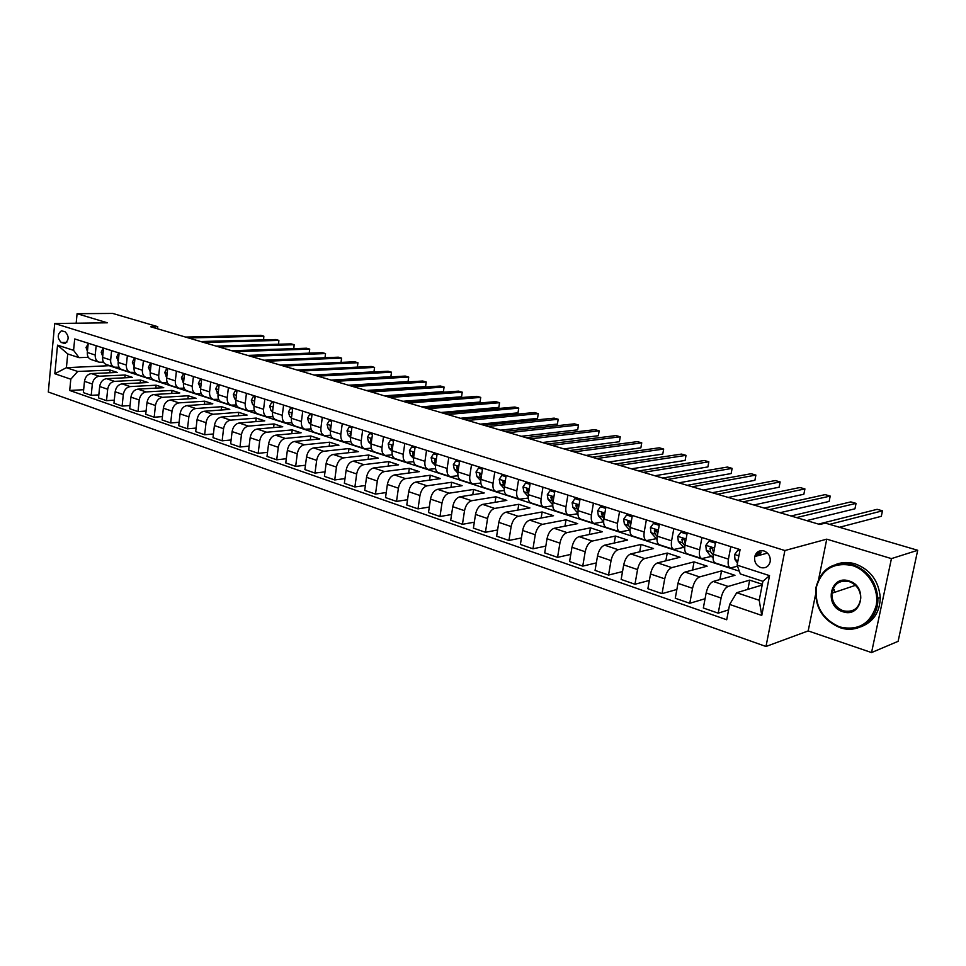 <?xml version="1.0" encoding="UTF-8"?>
<svg xmlns="http://www.w3.org/2000/svg" width="966" height="966" viewBox="0 0 966 966"><rect width="100%" height="100%" fill="white"/><g stroke="black" fill="none" stroke-linecap="round" stroke-linejoin="round"><path stroke-width="1.45" d="M834.286 589.501L834.177 591.023M764.021 550.958C759.348 549.992 756.257 551.852 754.736 556.537C754.072 561.814 756.1 565.496 760.797 567.585C765.652 568.588 768.791 566.595 770.204 561.596C770.639 556.452 768.574 552.902 764.021 550.958M815.461 594.959L808.192 630.919L871.549 652.569L898.114 641.327L917.7 550.282L825.35 523.113L819.844 524.502L150.744 326.786L157.736 326.677L112.708 313.431L77.087 313.696L76.169 323.212M808.192 630.919L765.99 646.483L48.3 392.015L54.724 323.501L784.887 550.535L765.99 646.483M61.317 342.519L65.012 343.449C69.141 339.875 69.141 335.975 65.024 331.736L61.377 330.819C57.236 334.333 57.211 338.233 61.317 342.519L66.787 342.387M70.796 379.203L54.833 373.745L57.537 345.152L73.585 350.344L79.043 357.649L67.729 353.942L66.412 367.672L77.691 371.463L70.796 379.203L69.709 390.469L726.71 619.761L729.632 604.438L736.708 592.726L759.216 600.272L762.899 581.327L740.306 573.937L737.118 565.146L769.54 575.639L761.763 615.427L729.632 604.438M737.118 565.146L740.089 549.594L74.696 338.945L73.585 350.344M871.549 652.569L891.437 558.614L917.7 550.282M891.437 558.614L826.751 539.161L784.887 550.535M54.724 323.501L107.359 322.801L77.087 313.696M157.506 328.778L157.736 326.677M109.834 365.667L66.412 367.672L54.833 373.745M79.043 357.649L88.317 357.323M730.803 546.659L728.436 559.133C727.652 564.132 728.328 567.054 730.477 567.911L737.529 566.257M701.944 537.519L699.662 549.859C698.913 554.798 699.638 557.708 701.823 558.577L710.988 556.488M673.809 528.607L671.599 540.815C670.875 545.705 671.636 548.591 673.882 549.461L683.155 547.505M646.351 519.925L644.213 531.988C643.537 536.83 644.334 539.692 646.616 540.586L655.999 538.726M619.568 511.437L617.503 523.379C616.851 528.16 617.685 531.01 620.003 531.916L629.494 530.153M593.426 503.165L591.421 514.975C590.794 519.708 591.663 522.534 594.03 523.439L603.617 521.797L598.352 515.711L597.604 510.845L600.478 506.703L605.682 508.358M567.899 495.087L565.955 506.764C565.364 511.449 566.257 514.25 568.66 515.18L577.885 513.707M542.964 487.19L541.081 498.746C540.513 503.383 541.443 506.172 543.87 507.102L552.769 505.786M518.609 479.474L516.786 490.921C516.242 495.51 517.196 498.275 519.66 499.217L528.233 498.045M494.797 471.939L493.046 483.266C492.527 487.806 493.505 490.547 496.005 491.501L504.264 490.462M471.541 464.574L469.838 475.779C469.331 480.283 470.345 483.012 472.869 483.966L480.839 483.036M448.792 457.377L447.137 468.462C446.666 472.917 447.705 475.622 450.253 476.588L457.944 475.767M426.549 450.337L424.943 461.313C424.497 465.721 425.559 468.413 428.119 469.379L435.569 468.655M404.79 443.442L403.245 454.31C402.81 458.681 403.885 461.35 406.481 462.328L413.677 461.688M383.502 436.704L381.993 447.463C381.582 451.798 382.681 454.443 385.301 455.433L392.268 454.865M362.661 430.111L361.212 440.762C360.813 445.048 361.936 447.681 364.568 448.671L371.318 448.176M342.266 423.651L340.853 434.205C340.479 438.455 341.626 441.064 344.27 442.066L350.803 441.631M322.306 417.336L320.929 427.781C320.579 431.983 321.726 434.591 324.395 435.581L330.734 435.207M302.744 411.142L301.416 421.49C301.078 425.656 302.249 428.24 304.93 429.242L311.076 428.916M283.593 405.08L282.301 415.332C281.987 419.461 283.171 422.021 285.864 423.023L291.829 422.758M264.829 399.139L263.573 409.294C263.271 413.388 264.467 415.935 267.184 416.938L272.967 416.708M246.439 393.319L245.219 403.377C244.929 407.435 246.149 409.958 248.866 410.973L254.493 410.779M228.411 387.608L227.227 397.581C226.962 401.602 228.193 404.114 230.922 405.128L236.38 404.971M210.733 382.017L209.598 391.894C209.332 395.879 210.576 398.378 213.329 399.393L218.63 399.272M193.417 376.535L192.306 386.328C192.065 390.264 193.309 392.751 196.062 393.766L201.218 393.681M176.416 371.149L175.341 380.858C175.112 384.77 176.38 387.233 179.145 388.247L184.156 388.187M159.752 365.873L158.714 375.496C158.496 379.372 159.764 381.824 162.529 382.838L167.42 382.802M143.403 360.704L142.388 370.232C142.183 374.071 143.463 376.511 146.24 377.525L150.998 377.525M127.355 355.621L126.377 365.076C126.184 368.879 127.476 371.294 130.253 372.321L134.878 372.333M111.609 350.634L110.655 360.004C110.474 363.784 111.778 366.186 114.568 367.201L119.072 367.237M96.153 345.743L95.223 355.029C95.054 358.772 96.371 361.163 99.16 362.19L103.555 362.238M109.81 372.767L110.088 370.063L77.691 371.463M110.088 370.063L117.284 372.429L91.335 373.588C87.58 374.204 85.298 376.788 84.477 381.341L83.366 392.619L91.215 395.348L98.822 394.901M124.868 377.791L125.157 375.013L99.208 376.221C95.453 376.849 93.171 379.445 92.338 384.021L91.215 395.348M125.157 375.013L132.487 377.428L106.55 378.672C102.794 379.312 100.5 381.92 99.667 386.509L98.52 397.883L106.526 400.661L114.29 400.178M140.203 382.91L140.505 380.061L114.568 381.365C110.824 382.005 108.53 384.625 107.685 389.238L106.526 400.661M140.505 380.061L147.967 382.512L122.042 383.864C118.299 384.516 115.992 387.149 115.147 391.785L113.964 403.245L122.114 406.082L130.036 405.551M155.816 388.127L156.13 385.192L130.217 386.593C126.474 387.257 124.167 389.914 123.31 394.563L122.114 406.082M156.13 385.192L163.737 387.68L137.836 389.141C134.081 389.805 131.774 392.474 130.917 397.147L129.698 408.715L138.005 411.601L146.083 411.033M171.706 393.44L172.045 390.421L146.156 391.918C142.413 392.594 140.106 395.287 139.237 399.972L138.005 411.601M172.045 390.421L179.785 392.957L153.92 394.514C150.177 395.203 147.858 397.907 146.989 402.617L145.733 414.281L154.186 417.215L162.433 416.6M187.911 398.861L188.261 395.746L162.409 397.352C158.666 398.052 156.347 400.769 155.454 405.503L154.186 417.215M188.261 395.746L196.146 398.33L170.306 399.996C166.563 400.697 164.244 403.438 163.363 408.183L162.071 419.956L170.692 422.951L179.108 422.287M204.406 404.38L204.768 401.168L178.964 402.882C175.22 403.607 172.902 406.348 171.996 411.13L170.692 422.951M204.768 401.168L212.81 403.8L187.018 405.575C183.274 406.312 180.956 409.065 180.05 413.871L178.722 425.74L187.501 428.795L196.098 428.071M221.214 410.019L221.6 406.698L195.832 408.521C192.101 409.258 189.771 412.047 188.853 416.865L187.501 428.795M221.6 406.698L229.799 409.379L204.055 411.275C200.312 412.023 197.982 414.812 197.064 419.655L195.687 431.645L204.647 434.748L213.426 433.975M238.348 415.754L238.759 412.325L213.039 414.269C209.308 415.03 206.978 417.843 206.036 422.71L204.647 434.748M238.759 412.325L247.103 415.066L221.419 417.07C217.688 417.843 215.346 420.681 214.404 425.559L213.003 437.658L222.132 440.822L231.103 439.977M255.809 421.611L256.244 418.073L230.584 420.138C226.853 420.922 224.51 423.772 223.569 428.675L222.132 440.822M256.244 418.073L264.756 420.862L239.121 422.999C235.402 423.784 233.06 426.646 232.106 431.585L230.645 443.78L239.966 447.017L249.131 446.111M273.62 427.588L274.066 423.929L248.467 426.115C244.748 426.924 242.406 429.81 241.44 434.76L239.966 447.017M274.066 423.929L282.748 426.779L257.185 429.037C253.466 429.846 251.124 432.744 250.146 437.731L248.648 450.035L258.163 453.344L267.522 452.354M291.768 433.674L292.251 429.894L266.725 432.225C263.006 433.046 260.663 435.968 259.685 440.967L258.163 453.344M292.251 429.894L301.102 432.804L275.612 435.195C271.905 436.028 269.55 438.962 268.56 443.998L267.014 456.423L276.723 459.792L286.298 458.729M310.279 439.904L310.786 435.98L285.344 438.443C281.637 439.301 279.283 442.247 278.293 447.306L276.723 459.792M310.786 435.98L319.818 438.95L294.413 441.474C290.718 442.343 288.363 445.314 287.349 450.385L285.767 462.931L295.656 466.373L305.461 465.226M329.165 446.256L329.708 442.199L304.35 444.795C300.655 445.676 298.301 448.659 297.274 453.766L295.656 466.373M329.708 442.199L338.921 445.229L313.612 447.898C309.917 448.779 307.562 451.786 306.536 456.918L304.894 469.573L315.001 473.086L325.023 471.843M348.436 452.74L349.004 448.538L323.743 451.279C320.06 452.185 317.705 455.215 316.667 460.371L315.001 473.086M349.004 448.538L358.41 451.629L333.198 454.443C329.515 455.36 327.16 458.403 326.11 463.583L324.419 476.359L334.731 479.945L344.995 478.605M368.094 459.369L368.698 455.01L343.546 457.896C339.875 458.826 337.508 461.893 336.458 467.097L334.731 479.945M368.698 455.01L378.298 458.162L353.194 461.132C349.535 462.074 347.168 465.153 346.106 470.382L344.355 483.29L354.896 486.949L365.39 485.5M388.163 466.131L388.803 461.603L363.771 464.658C360.113 465.612 357.746 468.727 356.671 473.98L354.896 486.949M388.803 461.603L398.596 464.827L373.625 467.955C369.978 468.921 367.611 472.048 366.525 477.337L364.725 490.366L375.484 494.097L386.243 492.539M408.654 473.05L409.33 468.353L384.42 471.565C380.785 472.543 378.406 475.695 377.32 481.008L375.484 494.097M409.33 468.353L419.329 471.637L394.49 474.934C390.856 475.924 388.489 479.1 387.378 484.437L385.531 497.587L396.519 501.414L407.543 499.724M429.568 480.126L430.293 475.236L405.527 478.617C401.904 479.631 399.526 482.819 398.403 488.192L396.519 501.414M430.293 475.236L440.508 478.593L415.815 482.058C412.192 483.085 409.825 486.296 408.69 491.694L406.783 504.976L418.012 508.877L429.315 507.053M450.941 487.359L451.702 482.263L427.081 485.826C423.482 486.864 421.104 490.1 419.969 495.522L418.012 508.877M451.702 482.263L462.134 485.693L437.598 489.339C434 490.402 431.633 493.65 430.474 499.108L428.506 512.523L439.989 516.508L451.569 514.54M472.76 494.761L473.569 489.448L449.118 493.191C445.531 494.266 443.165 497.55 441.993 503.02L439.989 516.508M473.569 489.448L484.244 492.95L459.876 496.79C456.302 497.876 453.923 501.173 452.752 506.679L450.711 520.239L462.448 524.309L474.33 522.183M495.063 502.332L495.92 496.79L471.65 500.726C468.087 501.837 465.709 505.158 464.525 510.688L462.448 524.309M495.92 496.79L506.824 500.376L482.65 504.397C479.1 505.52 476.721 508.865 475.514 514.431L473.412 528.124L485.427 532.29L497.611 529.984M517.848 510.084L518.778 504.3L494.689 508.43C491.151 509.565 488.772 512.934 487.564 518.537L485.427 532.29M518.778 504.3L529.923 507.959L505.93 512.185C502.405 513.344 500.038 516.738 498.806 522.365L496.633 536.19L508.925 540.453L521.435 537.953M541.153 518.018L542.131 511.968L518.259 516.303C514.745 517.486 512.366 520.891 511.135 526.555L508.925 540.453M542.131 511.968L553.53 515.711L529.754 520.143C526.265 521.338 523.886 524.779 522.63 530.467L520.396 544.438L532.966 548.809L545.814 546.092M564.965 526.156L566.016 519.817L542.361 524.357C538.883 525.576 536.504 529.042 535.249 534.753L532.966 548.809M566.016 519.817L577.68 523.644L554.134 528.293C550.668 529.525 548.29 533.015 547.022 538.762L544.703 552.89L557.563 557.358L570.773 554.399M589.332 534.488L590.455 527.834L567.042 532.604C563.589 533.86 561.21 537.374 559.918 543.158L557.563 557.358M590.455 527.834L602.386 531.759L579.093 536.637C575.651 537.905 573.273 541.455 571.981 547.263L569.59 561.536L582.752 566.112L596.336 562.9M614.243 543.037L615.451 536.045L592.303 541.057C588.874 542.349 586.507 545.911 585.191 551.755L582.752 566.112M615.451 536.045L627.659 540.054L604.631 545.174C601.226 546.49 598.86 550.077 597.531 555.957L595.056 570.387L608.544 575.072L622.527 571.57M639.746 551.815L641.038 544.45L618.155 549.702C614.774 551.031 612.408 554.653 611.055 560.558L608.544 575.072M641.038 544.45L653.535 548.555L630.798 553.916C627.429 555.269 625.062 558.928 623.698 564.869L621.15 579.443L634.964 584.249L649.357 580.433M665.84 560.811L667.24 553.059L644.648 558.553C641.303 559.93 638.937 563.601 637.56 569.578L634.964 584.249M667.24 553.059L680.028 557.261L657.592 562.876C654.26 564.277 651.905 567.984 650.516 573.985L647.872 588.729L662.036 593.643L676.864 589.477M692.55 570.061L694.059 561.862L671.781 567.622C668.484 569.046 666.117 572.778 664.717 578.827L662.036 593.643M694.059 561.862L707.16 566.173L685.051 572.053C681.767 573.502 679.412 577.257 677.987 583.343L675.258 598.244L689.772 603.291L705.071 598.727M719.899 579.564L721.53 570.894L699.601 576.919C696.329 578.393 693.986 582.184 692.55 588.294L689.772 603.291M721.53 570.894L734.957 575.301L713.198 581.46C709.95 582.957 707.607 586.773 706.158 592.931L703.333 608L718.209 613.168L728.593 609.872M747.901 589.345L749.676 580.131L728.11 586.447C724.898 587.968 722.556 591.82 721.083 598.014L718.209 613.168M749.676 580.131L762.319 584.285M762.174 585.034L736.708 592.726M109.81 365.921L739.292 571.148M88.232 343.232L87.314 352.481C87.145 356.212 88.461 358.591 91.251 359.606L98.749 362.057M69.709 390.469L83.644 389.709M103.531 348.074L102.601 357.408C102.42 361.163 103.724 363.566 106.514 364.58L114.145 367.068M119.132 353.013L118.166 362.431C117.973 366.223 119.277 368.626 122.054 369.652L129.842 372.188M135.023 358.048L134.02 367.539C133.827 371.367 135.107 373.782 137.897 374.808L145.83 377.392M151.215 363.168L150.189 372.743C149.971 376.607 151.251 379.046 154.029 380.061L162.131 382.705M167.71 368.396L166.659 378.056C166.43 381.944 167.698 384.408 170.463 385.422L178.734 388.115M184.53 373.721L183.443 383.466C183.202 387.39 184.47 389.866 187.223 390.88L195.663 393.633M201.689 379.155L200.566 388.984C200.312 392.945 201.556 395.432 204.309 396.446L212.918 399.26M219.173 384.685L218.014 394.611C217.748 398.608 218.992 401.107 221.721 402.122L230.512 404.995M237.02 390.336L235.825 400.347C235.547 404.38 236.767 406.903 239.496 407.918L248.467 410.84M255.217 396.096L253.986 406.203C253.684 410.272 254.903 412.808 257.62 413.822L266.785 416.805M273.789 401.977L272.521 412.18C272.207 416.286 273.402 418.846 276.107 419.848L285.465 422.903M292.734 407.978L291.43 418.278C291.104 422.42 292.275 424.992 294.968 425.994L304.544 429.109M312.078 414.1L310.738 424.497C310.388 428.675 311.547 431.271 314.228 432.273L324.008 435.461M331.833 420.355L330.444 430.848C330.082 435.074 331.229 437.683 333.886 438.673L343.884 441.933M352.01 426.743L350.573 437.344C350.187 441.595 351.322 444.227 353.967 445.217L364.182 448.55M372.61 433.263L371.125 443.962C370.727 448.272 371.838 450.917 374.458 451.895L384.915 455.3M393.657 439.928L392.136 450.736C391.713 455.083 392.8 457.739 395.408 458.717L406.094 462.207M415.175 446.739L413.605 457.655C413.158 462.038 414.233 464.718 416.805 465.697L427.745 469.259M437.163 453.694L435.545 464.731C435.074 469.162 436.125 471.855 438.685 472.821L449.866 476.467M459.647 460.818L457.969 471.951C457.486 476.431 458.512 479.148 461.048 480.114L472.495 483.845M482.638 468.087L480.911 479.353C480.404 483.869 481.394 486.61 483.906 487.564L495.63 491.38M506.16 475.538L504.373 486.912C503.841 491.477 504.807 494.23 507.295 495.184L519.297 499.096M530.225 483.157L528.378 494.652C527.822 499.265 528.764 502.042 531.215 502.984L543.52 506.981M554.858 490.957L552.95 502.574C552.371 507.235 553.289 510.024 555.704 510.954L568.298 515.059M580.071 498.939L578.103 510.676C577.499 515.385 578.38 518.199 580.759 519.116L593.679 523.331M605.899 507.114L603.859 518.984C603.219 523.741 604.076 526.579 606.419 527.484L619.653 531.795M632.344 515.482L630.243 527.484C629.578 532.29 630.387 535.152 632.694 536.045L646.278 540.477M659.452 524.067L657.278 536.202C656.578 541.057 657.351 543.93 659.621 544.824L673.543 549.364M687.224 532.858L684.979 545.126C684.254 550.04 684.991 552.938 687.2 553.808L701.497 558.469M715.709 541.878L713.379 554.291C712.618 559.254 713.319 562.164 715.48 563.021L730.151 567.803M67.729 353.942L57.537 345.152M769.54 575.639L762.899 581.327M761.763 615.427L759.216 600.272M826.751 539.161L818.745 578.743M88.135 344.198L86.022 347.386L87.423 351.358M263.38 339.875L263.839 336.144L188.551 337.955M263.585 339.863L263.839 336.144L260.856 335.311L185.544 337.074M103.434 349.052L102.782 348.847L101.189 352.228L102.71 356.345M278.401 344.222L278.872 340.394L203.729 342.447M278.558 344.222L278.872 340.394L275.841 339.537L200.674 341.541M103.459 348.835L102.782 348.847M119.035 354.003L118.275 353.761L116.632 357.166L118.263 361.417M293.664 348.654L294.159 344.717L219.185 347.011M293.797 348.641L294.159 344.717L291.092 343.848L216.07 346.094M119.059 353.737L118.275 353.761M134.914 359.038L134.045 358.76L132.366 362.202L134.129 366.585M309.192 353.158L309.712 349.1L234.907 351.66M309.277 353.145L309.712 349.1L306.584 348.219L231.743 350.718M134.95 358.724L134.045 358.76M151.107 364.17L150.104 363.856L148.402 367.322L150.285 371.862M247.682 355.428L322.33 352.662L325.518 353.568L325.023 357.734L325.518 353.568L250.906 356.382M151.143 363.82L150.104 363.856M852.253 565.508C833.863 561.983 821.921 569.107 816.439 586.869C814.531 605.694 822.247 619.049 839.563 626.922C857.929 631.052 870.088 624.096 876.065 606.068C879.7 589.465 868.349 570.314 852.253 565.508M839.756 627.55C822.597 620.027 814.604 606.938 815.775 588.258C820.677 568.793 832.994 560.932 852.749 564.651C867.939 570.423 876.307 581.677 877.84 598.389C878.951 619.303 858.508 634.541 839.756 627.55M849.054 580.964C868.531 586.314 861.72 618.783 842.714 611.671C823.6 606.177 830.072 574.263 849.054 580.964M843.209 610.802C853.34 612.698 859.197 608.435 860.791 597.978C860.392 589.96 856.54 584.502 849.235 581.617C839.732 579.817 833.948 583.693 831.907 593.233C831.726 601.685 835.493 607.542 843.209 610.802M836.737 564.132C842.666 562.067 848.824 561.983 855.212 563.878C870.378 569.638 878.722 580.856 880.255 597.519C879.893 612.106 873.457 621.862 860.935 626.789M909.779 587.147L906.772 601.106M167.601 369.41L166.478 369.048L164.739 372.538L166.744 377.235M341.022 362.395L341.59 358.108L267.196 361.199M341.046 362.395L341.59 358.108L338.354 357.191L263.911 360.221M167.649 369L166.478 369.048M184.421 374.736L183.178 374.349L181.391 377.863L183.528 382.729M297.154 370.05L357.348 367.116L357.939 362.721L283.775 366.09M357.348 367.116L357.939 362.721L354.655 361.791L280.43 365.112M184.47 374.277L183.178 374.349M201.568 380.181L200.191 379.747L198.368 383.285L200.638 388.32M313.974 375.025L373.963 371.85L374.579 367.418L300.655 371.089M373.963 371.85L374.579 367.418L371.222 366.476L297.262 370.075M201.628 379.662L200.191 379.747M219.053 385.724L217.531 385.241L215.672 388.815L218.087 394.031M331.109 380.085L390.88 376.655L391.496 372.2L317.85 376.16M390.88 376.655L391.496 372.2L388.09 371.234L314.385 375.146M218.509 390.433L218.388 391.459M219.125 385.156L217.531 385.241M236.887 391.387L235.221 390.856L233.313 394.454L234.605 398.716L235.885 399.864M348.557 385.241L408.075 381.558L408.715 377.054L335.371 381.341M408.075 381.558L408.715 377.054L405.249 376.076L331.833 380.302M236.344 395.963L236.163 397.509M236.972 390.747L235.221 390.856M255.084 397.159L253.273 396.579L251.317 400.202L252.585 404.5L254.034 405.817M366.331 390.493L425.583 386.545L426.248 382.005L353.206 386.617M425.583 386.545L426.248 382.005L422.71 381.015L349.607 385.555M254.541 401.675L254.299 403.631M255.169 396.458L253.273 396.579M273.656 403.039L271.688 402.424L269.683 406.07L270.939 410.393L272.557 411.89M273.74 402.315L271.688 402.424M384.432 395.843L443.406 391.616L444.082 387.04L371.391 391.979M443.406 391.616L444.082 387.04L440.484 386.026L367.72 390.904M272.98 407.567L272.81 409.825M292.601 409.053L290.464 408.376L288.423 412.059L289.655 416.418L291.454 418.097M292.698 408.316L290.464 408.376M402.882 401.288L461.555 396.785L462.243 392.172L389.914 397.461M461.555 396.785L462.243 392.172L458.584 391.133L386.183 396.35M291.768 413.581L291.696 416.129M311.946 415.187L309.639 414.462L307.55 418.169L308.758 422.565L310.738 424.436M312.042 414.438L309.639 414.462M421.671 406.843L480.03 402.037L480.73 397.388L408.799 403.039M480.03 402.037L480.73 397.388L477.011 396.338L404.995 401.916M311.354 419.715L310.472 420.669L310.992 422.54M331.688 421.454L329.213 420.669L327.076 424.412L328.259 428.832L330.432 430.921M331.785 420.705L329.213 420.669M440.834 412.506L498.842 407.398L499.567 402.713L428.047 408.727M498.842 407.398L499.567 402.713L495.775 401.639L424.171 407.58M331.084 426.018L330.058 426.948L330.686 429.061M351.853 427.841L349.197 427.008L347.011 430.776L348.158 435.231L350.549 437.55M351.962 427.093L349.197 427.008M460.359 418.278L518.005 412.856L518.742 408.123L447.681 414.523M518.005 412.856L518.742 408.123L514.878 407.036L443.72 413.363M351.226 432.49L350.042 433.348L350.791 435.702M372.453 434.386L369.616 433.48L367.37 437.284L368.493 441.776L371.089 444.324M372.562 433.613L369.616 433.48M480.283 424.159L537.519 418.411L538.279 413.641L467.701 420.439M537.519 418.411L538.279 413.641L534.343 412.53L463.668 419.256M371.801 439.119L370.461 439.892L371.342 442.452M393.5 441.051L390.469 440.098L388.163 443.925L389.262 448.453L392.075 451.267M393.609 440.279L390.469 440.098M500.593 430.16L557.406 424.074L558.191 419.268L488.12 426.477M557.406 424.074L558.191 419.268L554.182 418.133L484.002 425.257M392.812 445.918L391.761 445.64L391.315 446.57L392.329 449.347M415.006 447.874L411.77 446.847L409.415 450.711L410.478 455.276L413.52 458.355M415.126 447.101L411.77 446.847M521.302 436.282L577.68 429.846L578.477 424.992L508.961 432.635M577.68 429.846L578.477 424.992L574.396 423.832L504.759 431.391M414.281 452.885L413.062 452.474L412.627 453.392L413.786 456.375M436.994 454.853L433.541 453.754L431.126 457.655L432.164 462.255L435.437 465.624M437.115 454.056L433.541 453.754M542.445 442.525L598.34 435.726L599.162 430.836L530.225 438.914M598.34 435.726L599.162 430.836L594.996 429.653L525.939 437.646M436.234 460.045L434.821 459.466L434.41 460.371L435.714 463.547M459.466 461.977L455.795 460.818L453.332 464.743L454.322 469.379L457.848 473.074M459.587 461.18L455.795 460.818M564.011 448.9L619.399 441.728L620.244 436.789L551.924 445.326M619.399 441.728L620.244 436.789L615.994 435.581L547.541 444.034M458.657 467.423L457.063 466.614L456.664 467.508L458.125 470.889M482.457 469.271L478.556 468.039L476.021 472L476.987 476.673L480.766 480.706M482.577 468.462L478.556 468.039M586.024 455.409L640.869 447.838L641.738 442.851L574.082 451.883M640.869 447.838L641.738 442.851L637.403 441.631L569.614 450.554M481.575 475.03L479.812 473.92L479.438 474.789L481.056 478.411M505.979 476.733L501.837 475.417L499.229 479.414L500.159 484.123L504.204 488.518M506.099 475.912L501.837 475.417M608.495 462.05L662.773 454.08L663.666 449.045L596.698 458.56M663.666 449.045L659.247 447.801L592.134 457.22M504.976 483.048L503.057 481.406L502.718 482.251L504.494 486.115M530.032 484.364L525.649 482.964L522.98 486.997L523.862 491.742L528.197 496.548M530.165 483.543L525.649 482.964M631.438 468.824L685.111 460.432L686.029 455.36L619.81 465.395M686.029 455.36L681.525 454.08L615.149 464.018M528.909 491.38L526.844 489.062L526.53 489.883L528.487 494M554.653 492.165L550.004 490.692L547.275 494.761L548.12 499.543L552.745 504.783M554.798 491.344L550.004 490.692M654.876 475.755L707.897 466.928L708.839 461.796L643.416 472.362M708.839 461.796L704.238 460.504L638.647 470.961M553.409 499.748L553.264 498.444L551.175 496.91L550.898 497.683L553.035 502.091M553.204 497.961L550.898 497.683M579.866 500.171L574.951 498.601L572.138 502.706L572.935 507.536L577.885 513.212M580.011 499.325L574.951 498.601M678.82 482.831L731.153 473.545L732.119 468.377L667.53 479.498M732.119 468.377L727.434 467.049L662.664 478.061M578.513 508.225L578.272 506.462L576.086 504.952L575.845 505.677L578.151 510.386M578.223 506.075L577.825 505.315L575.845 505.677M605.827 507.5L600.478 506.703M703.272 490.052L754.893 480.307L755.883 475.079L692.187 486.779M755.883 475.079L751.089 473.726L687.212 485.306M604.233 516.846L603.871 514.661L601.589 513.2L601.383 513.864L603.883 518.887M603.847 514.371L603.339 513.477L601.383 513.864M632.126 516.738L626.632 514.999L623.674 519.177L624.374 524.079L629.989 530.527M632.271 515.88L628.383 514.649L626.632 514.999M728.279 497.442L779.115 487.202L780.142 481.937L717.388 494.23M780.142 481.937L775.251 480.549L712.304 492.72M630.569 525.625L630.086 523.053L627.695 521.64L627.538 522.244L628.383 525.371L630.218 527.617M630.073 522.872L629.47 521.845L627.538 522.244M659.223 525.335L653.414 523.5L650.372 527.702L651.024 532.652L656.989 539.402M659.38 524.466L655.141 523.125L653.414 523.5M753.83 504.989L803.857 494.254L804.92 488.929L743.156 501.837M804.92 488.929L799.92 487.516L737.964 500.303M657.568 534.56L656.94 531.662L654.332 530.817L655.141 533.969L657.218 536.577M656.94 531.578L656.24 530.406L654.332 530.817M686.995 534.15L680.861 532.206L677.746 536.444L678.337 541.431L684.677 548.422M687.152 533.268L682.564 531.819L680.861 532.206M779.96 512.717L829.13 501.439L830.217 496.077L769.516 509.625M830.217 496.077L825.109 494.628L764.191 508.056M685.22 543.641L684.459 540.477C683.94 538.557 683.083 538.134 681.863 539.209L682.551 542.783L684.87 545.79M684.459 540.513L683.674 539.173L681.779 539.62M715.468 543.17L708.996 541.129L705.796 545.416L706.327 550.439L710.348 555.776L713.053 557.599M715.625 542.288L710.674 540.719L708.996 541.129M806.682 520.614L854.946 508.792L856.057 503.371L796.479 517.595M856.057 503.371L850.841 501.897L791.033 515.989M713.62 553.023L712.667 549.509C712.075 547.493 711.181 547.106 709.962 548.338L710.65 551.827L713.222 555.269M712.667 549.666L711.761 547.891L709.962 548.338M739.835 550.91L737.843 550.27L734.546 554.593L735.029 559.664L737.517 563.093M740.004 550.004L737.843 550.27M758.262 555.595L759.687 551.731M758.225 551.574L756.426 556.09M839.478 527.267L881.318 516.303L882.465 510.821L829.565 524.345M882.465 510.821L877.14 509.324L818.504 524.103M760.025 555.112L761.111 552.141M99.208 376.221L91.335 373.588M114.568 381.365L106.55 378.672M130.217 386.593L122.042 383.864M146.156 391.918L137.836 389.141M162.409 397.352L153.92 394.514M178.964 402.882L170.306 399.996M195.832 408.521L187.018 405.575M213.039 414.269L204.055 411.275M230.584 420.138L221.419 417.07M248.467 426.115L239.121 422.999M266.725 432.225L257.185 429.037M285.344 438.443L275.612 435.195M304.35 444.795L294.413 441.474M323.743 451.279L313.612 447.898M343.546 457.896L333.198 454.443M363.771 464.658L353.194 461.132M384.42 471.565L373.625 467.955M405.527 478.617L394.49 474.934M427.081 485.826L415.815 482.058M449.118 493.191L437.598 489.339M471.65 500.726L459.876 496.79M494.689 508.43L482.65 504.397M518.259 516.303L505.93 512.185M542.361 524.357L529.754 520.143M567.042 532.604L554.134 528.293M592.303 541.057L579.093 536.637M618.155 549.702L604.631 545.174M644.648 558.553L630.798 553.916M671.781 567.622L657.592 562.876M699.601 576.919L685.051 572.053M728.11 586.447L713.198 581.46M92.338 384.021L84.477 381.341M95.223 355.029L87.314 352.481M110.655 360.004L102.601 357.408M107.685 389.238L99.667 386.509M126.377 365.076L118.166 362.431M123.31 394.563L115.147 391.785M142.388 370.232L134.02 367.539M139.237 399.972L130.917 397.147M158.714 375.496L150.189 372.743M155.454 405.503L146.989 402.617M175.341 380.858L166.659 378.056M171.996 411.13L163.363 408.183M192.306 386.328L183.443 383.466M188.853 416.865L180.05 413.871M209.598 391.894L200.566 388.984M206.036 422.71L197.064 419.655M227.227 397.581L218.014 394.611M223.569 428.675L214.404 425.559M245.219 403.377L235.825 400.347M241.44 434.76L232.106 431.585M263.573 409.294L253.986 406.203M259.685 440.967L250.146 437.731M282.301 415.332L272.521 412.18M278.293 447.306L268.56 443.998M301.416 421.49L291.43 418.278M297.274 453.766L287.349 450.385M320.929 427.781L310.738 424.497M316.667 460.371L306.536 456.918M340.853 434.205L330.444 430.848M336.458 467.097L326.11 463.583M361.212 440.762L350.573 437.344M356.671 473.98L346.106 470.382M381.993 447.463L371.125 443.962M377.32 481.008L366.525 477.337M403.245 454.31L392.136 450.736M398.403 488.192L387.378 484.437M424.943 461.313L413.605 457.655M419.969 495.522L408.69 491.694M447.137 468.462L435.545 464.731M441.993 503.02L430.474 499.108M469.838 475.779L457.969 471.951M464.525 510.688L452.752 506.679M493.046 483.266L480.911 479.353M487.564 518.537L475.514 514.431M516.786 490.921L504.373 486.912M511.135 526.555L498.806 522.365M541.081 498.746L528.378 494.652M535.249 534.753L522.63 530.467M565.955 506.764L552.95 502.574M559.918 543.158L547.022 538.762M591.421 514.975L578.103 510.676M585.191 551.755L571.981 547.263M617.503 523.379L603.859 518.984M611.055 560.558L597.531 555.957M644.213 531.988L630.243 527.484M637.56 569.578L623.698 564.869M671.599 540.815L657.278 536.202M664.717 578.827L650.516 573.985M699.662 549.859L684.979 545.126M692.55 588.294L677.987 583.343M728.436 559.133L713.379 554.291M721.083 598.014L706.158 592.931M65.519 343.316L63.925 343.353M87.773 347.857L86.059 347.301M103.072 352.735L101.225 352.143M118.649 357.71L116.669 357.082M134.528 362.781L132.402 362.105M150.696 367.949L148.438 367.237M167.19 373.214L164.775 372.453M166.78 376.897L166.092 376.68M183.987 378.587L181.427 377.766M183.576 382.295L182.731 382.029M201.121 384.057L198.404 383.188M200.699 387.801L199.684 387.475M218.594 389.648L215.72 388.718M218.159 393.416L216.976 393.041M236.416 395.335L233.361 394.357M235.97 399.151L234.605 398.716M254.601 401.144L251.365 400.117M254.13 404.995L252.585 404.5M273.149 407.072L269.731 405.974M272.666 410.948L270.939 410.393M292.082 413.122L288.472 411.963M291.587 417.034L289.655 416.418M291.913 414.474L291.297 414.523M311.414 419.292L307.599 418.073M310.895 423.253L308.758 422.565M311.233 420.608L310.472 420.669M331.145 425.595L327.136 424.315M330.614 429.592L328.259 428.832M330.976 426.863L330.058 426.948M351.286 432.031L347.072 430.679M350.743 436.064L348.158 435.231M351.129 433.239L350.042 433.348M371.874 438.612L367.43 437.187M371.306 442.682L368.493 441.776M371.717 439.759L370.461 439.892M392.896 445.326L388.223 443.829M392.317 449.431L389.262 448.453M392.751 446.413L391.315 446.57M414.39 452.185L409.475 450.615M413.75 456.326L410.478 455.276M414.245 453.199L412.627 453.392M436.354 459.2L431.186 457.558M435.497 463.33L432.164 462.255M436.209 460.142L434.41 460.371M458.814 466.385L453.392 464.646M457.739 470.478L454.322 469.379M458.572 467.254L456.664 467.508M481.78 473.714L476.081 471.903M480.476 477.796L476.987 476.673M481.37 474.523L479.438 474.789M505.266 481.225L499.301 479.317M503.721 485.27L500.159 484.123M504.687 481.962L502.718 482.251M529.308 488.905L523.041 486.9M527.508 492.926L523.862 491.742M528.535 489.557L526.53 489.883M553.904 496.753L547.348 494.664M551.852 500.75L548.12 499.543M579.093 504.807L572.21 502.61M576.762 508.768L572.935 507.536M604.885 513.043L597.676 510.736M603.629 521.254L602.808 520.988M602.265 516.967L598.352 515.711M631.293 521.483L623.746 519.068M629.989 529.791L628.733 529.38M628.383 525.371L624.374 524.079M658.365 530.129L650.456 527.605M657.013 538.521L655.274 537.965M655.141 533.969L651.024 532.652M686.102 538.992L677.818 536.347M684.701 547.481L682.467 546.756M682.551 542.783L678.337 541.431M714.55 548.072L705.868 545.307M713.077 556.658L710.348 555.776M710.65 551.827L706.327 550.439M711.785 548.169L709.925 548.628M738.893 555.848L734.631 554.496M737.988 560.618L735.029 559.664M767.499 553.107L754.736 556.537M880.255 597.519L877.84 598.389M831.907 593.233L855.453 585.336M435.461 459.381L434.821 459.466M457.775 466.518L457.063 466.614M480.597 473.811L479.812 473.92M503.938 481.273L503.057 481.406M527.822 488.905L526.844 489.062M552.262 496.729L551.175 496.91M577.294 504.735L576.086 504.952M602.917 512.934L601.589 513.2M629.168 521.338L627.695 521.64M656.071 529.96L654.441 530.31M683.638 538.799L681.863 539.209"/></g></svg>
